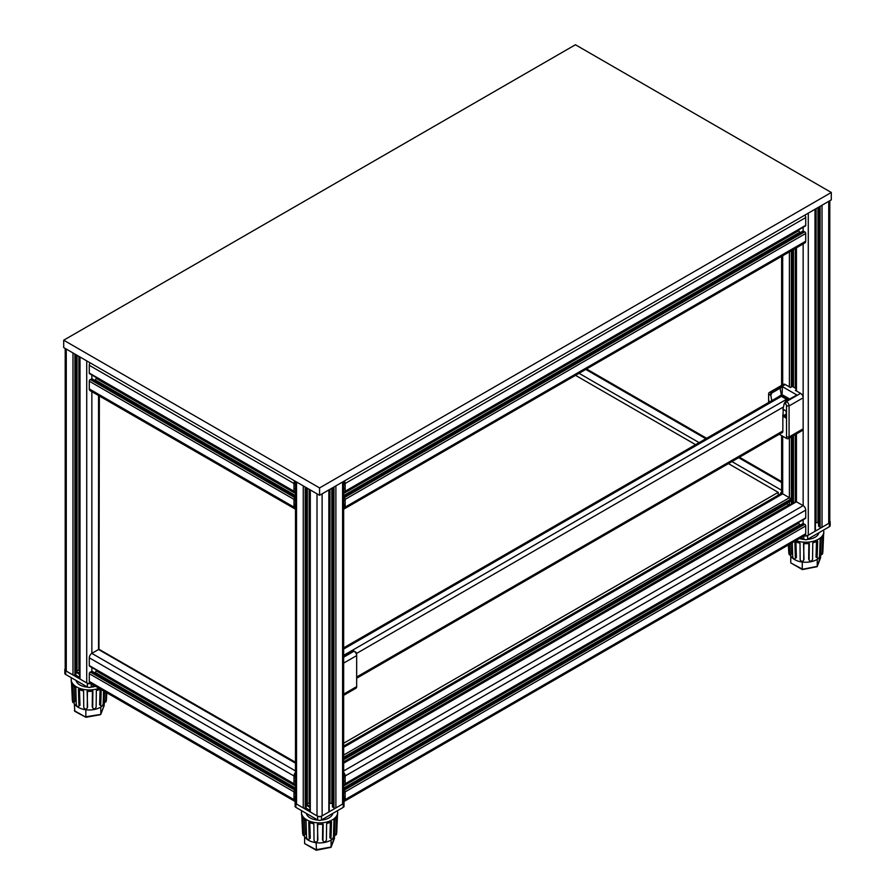 <?xml version="1.0" encoding="UTF-8"?>
<svg xmlns="http://www.w3.org/2000/svg" width="895" height="895" viewBox="0 0 895 895"><rect width="100%" height="100%" fill="white"/><g stroke="black" fill="none" stroke-linecap="round" stroke-linejoin="round"><path stroke-width="1.34" d="M99.043 688.3A18.09 10.449 180 0 1 72.014 682.605A18.09 10.449 180 0 1 71.197 679.764A18.09 10.449 180 0 1 71.443 677.784M72.227 697.552L71.51 682.74M71.197 679.764L71.264 681.24A18.034 10.404 0 0 0 71.622 683.064L72.316 699.924C72.652 702.497 73.021 703.168 73.39 701.915L73.166 702.709L74.844 701.658L74.229 686.7M79.476 688.658L79.979 705.338L78.95 705.976C78.044 707.419 77.16 706.949 76.288 704.566L75.795 687.886A18.034 10.404 0 0 1 72.696 685.055L73.39 701.915L74.844 701.658M87.441 690.459L87.262 707.889C86.088 709.657 84.913 709.5 83.738 707.43L83.582 690.85A18.034 10.404 0 0 1 78.447 689.295L78.95 705.976L79.979 705.338M100.497 689.139A18.034 10.404 0 0 1 96.347 690.56L96.134 707.139C94.982 709.265 93.83 709.478 92.677 707.766L92.89 691.175A18.034 10.404 0 0 1 87.106 691.309L87.598 707.039M103.574 690.918L103.16 703.94C102.354 706.368 101.538 706.871 100.71 705.473L99.591 704.88L100.71 705.473L101.247 688.77M106.74 692.741L106.471 699.14C106.225 701.725 105.957 702.396 105.677 701.177L105.856 701.948L104.379 701.758L104.189 700.975L105.677 701.177L106.046 692.338M104.592 691.499L104.189 700.975M100.095 689.318L99.591 704.88M92.442 690.347L92.219 706.927M73.882 702.575A15.662 9.051 0 0 0 74.33 703.615L74.33 703.615A15.662 9.051 0 0 0 85.842 709.746L85.842 709.746A15.662 9.051 0 0 0 100.799 707.061L100.799 707.061A15.662 9.051 0 0 0 104.872 701.825M74.33 710.63L85.942 717.298L74.788 711.346L74.33 703.615M103.988 705.931L104.245 703.615M99.647 714.568L85.842 716.761L85.842 709.746M87.721 687.159A13.347 7.708 180 0 1 76.545 681.789A13.347 7.708 180 0 1 76.041 680.446M95.575 686.297A13.347 7.708 180 0 1 90.854 687.159M100.799 707.061L100.799 714.076L104.245 705.249M85.942 717.298L100.329 714.713M65.201 668.833A2.719 1.566 0 0 0 64.82 669.628L64.82 673.32A2.719 1.566 0 0 0 65.615 674.427L87.363 686.98A2.719 1.566 0 0 0 91.2 686.98L93.986 685.38M64.82 669.628A2.719 1.566 0 0 0 65.615 670.735L87.363 683.288A2.719 1.566 0 0 0 90.742 683.5M75.057 674.886L79.61 677.515M79.61 673.275L76.813 671.653L75.851 672.212L79.61 674.382M75.851 672.212L75.851 675.166L79.61 677.336M337.415 810.736A18.09 10.449 180 0 1 337.65 812.716A18.09 10.449 180 0 1 321.16 822.863A18.09 10.449 180 0 1 301.839 814.539A18.09 10.449 180 0 1 301.481 812.716A18.09 10.449 180 0 1 301.716 810.736M301.481 812.716L301.548 814.193A18.034 10.404 0 0 0 301.906 816.016L302.599 832.876C302.935 835.449 303.293 836.109 303.673 834.867L303.45 835.65L305.128 834.61L304.501 819.652M309.759 821.61L310.252 838.291L309.222 838.928C308.327 840.371 307.433 839.902 306.571 837.507L306.068 820.838A18.034 10.404 0 0 1 302.98 818.008L303.673 834.867L305.128 834.61M317.725 823.411L317.546 840.841C316.36 842.609 315.185 842.452 314.022 840.383L313.854 823.803A18.034 10.404 0 0 1 308.73 822.248L309.222 838.928L310.252 838.291M337.65 812.716L337.594 814.193A18.034 10.404 0 0 1 337.46 815.188L336.755 832.081C336.509 834.677 336.24 835.348 335.961 834.129L336.128 834.901L334.652 834.711L334.473 833.927L335.961 834.129L336.665 817.224A18.034 10.404 0 0 1 333.98 820.189L333.443 836.892C332.638 839.32 331.821 839.823 330.982 838.425L329.875 837.832L330.982 838.425L331.519 821.722A18.034 10.404 0 0 1 326.63 823.512L326.406 840.092C325.265 842.217 324.113 842.43 322.961 840.718L323.173 824.127A18.034 10.404 0 0 1 317.389 824.261L317.882 839.991M302.499 830.504L301.794 815.681M304.166 835.527A15.662 9.051 0 0 0 304.602 836.568A15.662 9.051 0 0 0 304.613 836.568A15.662 9.051 0 0 0 316.114 842.698A15.662 9.051 0 0 0 316.125 842.698A15.662 9.051 0 0 0 325.836 842.161A15.662 9.051 0 0 0 331.083 840.013L331.083 840.013A15.662 9.051 0 0 0 335.155 834.778M322.726 823.299L322.502 839.879M335.099 819.216L334.473 833.927M330.367 822.27L329.875 837.832M316.461 849.937L316.125 842.698M316.226 850.239L304.602 843.582L316.125 849.713L331.083 847.028L331.083 840.013M334.529 838.201L331.027 847.33L334.529 836.556M331.027 847.33L316.259 850.25M332.806 813.398A13.347 7.708 180 0 1 321.126 820.1M318.005 820.1A13.347 7.708 180 0 1 306.325 813.398M304.602 843.582L304.613 836.568M295.484 801.786A2.719 1.566 0 0 0 295.104 802.58L295.104 806.272A2.719 1.566 0 0 0 295.898 807.379L317.647 819.932A2.719 1.566 0 0 0 321.484 819.932L343.232 807.379A2.719 1.566 0 0 0 344.027 806.272L344.027 802.58A2.719 1.566 0 0 0 343.658 801.786M295.104 802.58A2.719 1.566 0 0 0 295.898 803.688L317.647 816.24A2.719 1.566 0 0 0 321.484 816.24L343.232 803.688A2.719 1.566 0 0 0 344.027 802.58M305.329 807.838L309.894 810.467M309.894 806.227L307.097 804.605L306.135 805.164L306.135 808.118L309.894 810.288M306.135 805.164L309.894 807.335M823.557 530.064A18.09 10.449 180 0 1 823.803 532.033A18.09 10.449 180 0 1 814.204 541.005A18.09 10.449 180 0 1 795.957 540.58M788.439 544.91L788.741 552.204C789.088 554.777 789.446 555.437 789.826 554.195L789.591 554.978L791.035 554.721L791.269 553.938L790.844 543.533M789.412 544.35L789.826 554.195L791.269 553.938M795.901 540.938L796.405 557.607L795.375 558.256C794.469 559.699 793.585 559.218 792.713 556.835L792.288 542.694M803.867 542.739L803.699 560.169C802.513 561.926 801.338 561.78 800.164 559.711L800.007 543.131A18.034 10.404 0 0 1 794.872 541.576L795.375 558.256L796.405 557.607M823.803 532.033L823.736 533.51A18.034 10.404 0 0 1 823.613 534.516L822.897 551.409C822.65 553.994 822.393 554.676 822.102 553.446L822.281 554.229L820.804 554.039L820.625 553.255L822.102 553.446L822.818 536.553A18.034 10.404 0 0 1 820.122 539.517L819.585 556.22C818.78 558.637 817.963 559.151 817.135 557.753L816.016 557.16L817.135 557.753L817.672 541.05A18.034 10.404 0 0 1 812.772 542.84L812.559 559.42C811.407 561.545 810.255 561.747 809.102 560.046L809.315 543.455A18.034 10.404 0 0 1 803.531 543.589L804.023 559.308M788.652 549.832L788.361 544.965M790.307 554.855A15.662 9.051 0 0 0 790.755 555.885A15.662 9.051 0 0 0 802.267 562.026L802.267 562.026A15.662 9.051 0 0 0 811.978 561.489A15.662 9.051 0 0 0 817.224 559.341A15.662 9.051 0 0 0 817.224 559.33A15.662 9.051 0 0 0 821.308 554.094M808.867 542.616L808.655 559.207M821.241 538.544L820.625 553.255M816.52 541.587L816.016 557.16M790.755 555.885A15.662 9.051 0 0 0 790.755 555.896L790.755 562.91L802.267 569.041L802.267 562.026M802.614 569.265L817.224 566.356L817.224 559.33M820.67 557.529L817.18 566.658L820.67 555.885M802.367 569.567L790.755 562.91M817.18 566.658L802.412 569.578M818.959 532.715A13.347 7.708 180 0 1 807.279 539.428M804.146 539.428A13.347 7.708 180 0 1 799.425 538.577M801.014 537.649L803.799 539.26A2.719 1.566 0 0 0 807.637 539.26L829.385 526.696A2.719 1.566 0 0 0 830.18 525.589L830.18 521.897A2.719 1.566 0 0 0 829.799 521.103M804.258 535.781A2.719 1.566 0 0 0 807.637 535.568L829.385 523.004A2.719 1.566 0 0 0 830.18 521.897M343.658 647.846L779.601 396.149A3.614 2.092 60 0 1 781.402 396.34L786.526 399.293L344.195 655.039A3.166 1.824 60 0 1 345.011 655.688M787.656 400.11A3.166 1.824 -120 0 0 786.839 399.472L781.089 396.149A3.166 1.824 -120 0 0 779.5 395.993A3.166 1.824 -120 0 0 779.064 396.463M786.526 399.293A3.614 2.092 60 0 1 787.578 400.154M343.658 656.594L353.469 650.788L355.393 651.896L354.107 651.157A3.614 2.092 -120 0 1 356.669 655.587L356.669 654.111A1.812 1.04 -120 0 0 355.393 651.896M343.658 695.348L355.919 688.266A3.614 2.092 -120 0 0 356.669 686.61L356.669 655.587L343.658 663.106M779.131 434.321L779.802 434.556M768.928 401.687L769.577 401.318L768.928 402.314M783.405 409.876L785.564 410.548L786.202 411.655L786.202 417.573L784.031 417.048L783.349 415.772A15.428 8.905 60 0 1 783.349 410.156L783.886 409.608M779.265 434.243L785.239 437.7A1.812 1.04 60 0 0 786.526 436.961L786.526 405.938A1.812 1.04 60 0 0 785.239 403.723L784.311 403.186L785.888 401.139L796.886 394.997L782.443 386.662L782.04 394.952M782.443 386.662L780.127 388.206L781.335 395.019M768.615 402.493L768.615 394.113A3.614 2.092 60 0 1 769.364 392.457L783.438 384.335A3.614 2.092 60 0 1 785.239 384.514L790.43 387.513L792.343 386.405L796.035 388.531M785.888 401.139L786.526 401.508A3.614 2.092 60 0 1 789.077 405.938L789.077 436.961A3.614 2.092 60 0 1 788.327 438.617L802.401 430.495A3.614 2.092 60 0 0 803.151 428.828L803.151 397.816A3.614 2.092 60 0 0 800.6 393.375L795.42 390.388L796.035 390.03M785.239 437.7L786.526 438.438A3.614 2.092 60 0 0 788.327 438.617M769.364 392.457A3.614 2.092 60 0 1 771.177 392.636L771.814 393.006L770.819 395.4L769.89 394.852L771.177 392.636L785.239 384.514M768.615 395.59A1.812 1.04 60 0 1 769.89 394.852M782.745 414.978A9.051 5.225 60 0 1 782.845 416.354L782.845 431.144A3.614 2.092 60 0 1 782.096 432.8A3.614 2.092 60 0 1 781.48 432.967M784.311 403.186L782.845 409.731M780.127 388.206L771.814 393.006M770.819 395.4L771.759 400.68M728.418 463.61L778.202 492.351L778.202 495.192M575.53 375.341L695.594 444.658M778.202 492.351L343.658 743.242M781.626 481.588L739.449 457.233M706.625 438.281L586.561 368.975M98.965 648.338L99.356 395.982M295.484 762.26L99.759 649.725M343.658 778.225L344.004 775.316A1.991 1.152 -120 0 0 343.658 774.052M343.658 795.689L344.004 798.955A1.991 1.152 -120 0 1 343.658 799.828M343.658 801.439A3.614 2.092 -120 0 0 344.407 801.282A3.614 2.092 -120 0 0 345.157 799.615L345.157 791.862A1.354 0.783 -120 0 0 344.195 790.207L343.658 789.893M343.658 793.406A2.26 1.309 -120 0 0 343.87 792.601L343.658 792.12M343.658 781.76L343.87 781.525A2.26 1.309 -120 0 0 343.658 780.462M343.658 783.986L344.195 784.288A1.354 0.783 -120 0 0 344.877 784.356A1.354 0.783 -120 0 0 345.157 783.74L345.157 775.987A3.614 2.092 -120 0 0 343.658 772.43M343.658 746.083L780.876 493.648A3.614 2.092 60 0 1 782.689 493.827L789.401 497.709A1.354 0.783 60 0 1 790.363 499.376L790.173 501.267L343.658 759.061M343.658 759.721L787.455 503.493A4.52 2.607 60 0 1 787.197 502.99M787.455 503.493L788.383 505.093A4.52 2.607 60 0 0 788.797 505.731M343.658 762.73L795.756 501.703A1.354 0.783 60 0 1 796.438 501.771L803.151 505.653A3.614 2.092 60 0 1 805.713 510.083L805.713 517.836A1.354 0.783 60 0 1 805.433 518.462L344.877 784.356M343.658 785.944L798.81 523.161A4.52 2.607 60 0 1 798.463 522.479M798.81 523.161L799.738 524.75A4.52 2.607 60 0 0 800.04 525.242M802.837 523.933L804.75 524.302A1.354 0.783 60 0 1 805.713 525.958L805.713 533.722A3.614 2.092 60 0 1 804.963 535.378L344.407 801.282M575.429 44.75L831.298 192.47L319.571 487.92L63.702 340.201L575.429 44.75M63.702 340.201L63.702 347.584L319.571 495.304L831.298 199.865L831.298 192.47M319.571 495.304L319.571 487.92M295.484 795.689L295.126 798.955A1.991 1.152 120 0 0 295.484 799.828M295.484 774.052A1.991 1.152 120 0 0 295.126 775.316L295.484 778.225M295.484 772.43A3.614 2.092 120 0 0 293.985 775.987L293.985 783.74A1.354 0.783 120 0 0 294.265 784.356A1.354 0.783 120 0 0 294.936 784.288L295.484 783.986M295.26 781.559L295.26 781.525A2.26 1.309 120 0 1 295.484 780.462M295.484 792.12L295.26 792.567A2.26 1.309 120 0 0 295.484 793.406M295.484 789.893L294.936 790.207A1.354 0.783 120 0 0 293.985 791.862L293.985 799.615A3.614 2.092 120 0 0 294.735 801.282A3.614 2.092 120 0 0 295.484 801.439M294.735 801.282L90.037 683.098A3.614 2.092 -60 0 1 89.287 681.442L89.287 673.689A1.354 0.783 -60 0 1 90.25 672.022L92.163 671.653M295.484 788.07L95.262 672.481A4.52 2.607 -60 0 1 94.959 672.962M95.262 672.481L96.19 670.881A4.52 2.607 -60 0 0 96.537 670.198M294.265 784.356L89.567 666.182A1.354 0.783 -60 0 1 89.287 665.567L89.287 657.803A3.614 2.092 -60 0 1 91.849 653.372L98.562 649.501A1.354 0.783 -60 0 1 99.244 649.434L295.484 762.73M781.626 491.758A3.614 2.092 120 0 0 780.362 493.95M295.484 497.396L294.936 497.709A1.354 0.783 120 0 0 293.985 499.365L293.985 507.129A3.614 2.092 120 0 0 294.735 508.785L90.037 390.6A3.614 2.092 -60 0 1 89.287 388.945L89.287 381.192A1.354 0.783 -60 0 1 90.25 379.525L92.163 379.156M96.537 377.712A4.52 2.607 -60 0 1 96.19 378.384L95.262 379.983A4.52 2.607 -60 0 1 94.959 380.464M294.735 480.962A3.614 2.092 120 0 0 293.985 483.49L293.985 491.243A1.354 0.783 120 0 0 294.265 491.87L89.567 373.685A1.354 0.783 -60 0 1 89.287 373.07L89.287 365.305A3.614 2.092 -60 0 1 90.037 362.788M295.484 503.191L295.126 506.458A1.991 1.152 120 0 0 295.484 507.331M295.484 481.555A1.991 1.152 120 0 0 295.126 482.819L295.484 485.728M294.265 491.87A1.354 0.783 120 0 0 294.936 491.803L295.484 491.489M295.484 487.965A2.26 1.309 120 0 0 295.26 489.028L295.484 489.263M295.484 499.623L295.26 500.07A2.26 1.309 120 0 0 295.484 500.909M294.735 508.785A3.614 2.092 120 0 0 295.484 508.953M343.658 485.728L344.004 482.819A1.991 1.152 -120 0 0 343.658 481.555M343.658 503.191L344.004 506.458A1.991 1.152 -120 0 1 343.658 507.331M343.658 508.953A3.614 2.092 -120 0 0 344.407 508.785A3.614 2.092 -120 0 0 345.157 507.129L345.157 499.365A1.354 0.783 -120 0 0 344.195 497.709L343.658 497.396M343.658 500.909A2.26 1.309 -120 0 0 343.87 500.104L343.658 499.623M343.658 489.263L343.87 489.028A2.26 1.309 -120 0 0 343.658 487.965M343.658 491.489L344.195 491.803A1.354 0.783 -120 0 0 344.877 491.87A1.354 0.783 -120 0 0 345.157 491.243L345.157 483.49A3.614 2.092 -120 0 0 344.407 480.962M804.963 215.069A3.614 2.092 60 0 1 805.713 217.586L805.713 225.339A1.354 0.783 60 0 1 805.433 225.965L344.877 491.87M343.658 493.447L798.81 230.664A4.52 2.607 60 0 1 798.463 229.981M798.81 230.664L799.738 232.264A4.52 2.607 60 0 0 800.04 232.745M802.837 231.436L804.75 231.805A1.354 0.783 60 0 1 805.713 233.472L805.713 241.225A3.614 2.092 60 0 1 804.963 242.881L344.407 508.785M296.536 804.057L296.536 482.013L303.26 485.884L303.26 807.928L296.536 804.057A3.614 2.092 180 0 1 295.484 802.58L295.484 481.398M306.135 807.379L305.173 807.928A1.354 0.783 180 0 1 303.26 807.928M306.716 803.374A4.52 2.607 180 0 1 307.287 803.363L307.287 488.222M343.658 481.398L343.658 802.58A3.614 2.092 180 0 1 342.595 804.057L335.882 807.928A1.354 0.783 180 0 1 333.958 807.928L332.683 806.451M329.237 803.397A4.52 2.607 180 0 1 329.998 803.363L331.844 803.363A4.52 2.607 180 0 1 332.414 803.374M329.237 489.722L329.237 811.441A1.354 0.783 180 0 1 328.845 811.989L322.122 815.871A3.614 2.092 180 0 1 317.009 815.871L310.296 811.989A1.354 0.783 180 0 1 309.894 811.441L309.894 489.722M307.287 803.363L309.133 803.363A4.52 2.607 180 0 1 309.894 803.397M310.296 811.989L310.296 489.945A1.354 0.783 0 0 0 310.296 489.945L317.009 493.827L317.009 815.871M322.122 815.871L322.122 493.827L328.845 489.945L328.845 811.989M335.882 807.928L335.882 485.884L342.595 482.013L342.595 804.057M66.252 349.061A3.614 2.092 0 0 0 66.264 349.061L72.976 352.932A1.354 0.783 0 0 0 72.976 352.943M75.851 674.427L74.889 674.975A1.354 0.783 180 0 1 72.976 674.975L66.264 671.105A3.614 2.092 180 0 1 65.201 669.628L65.201 348.446M76.444 670.433A4.52 2.607 180 0 1 77.015 670.411L77.015 355.27M90.552 683.4A3.614 2.092 180 0 1 86.725 682.919L80.013 679.036A1.354 0.783 180 0 1 79.61 678.488L79.61 356.769M77.015 670.411L78.861 670.411A4.52 2.607 180 0 1 79.61 670.444M80.013 679.036L80.013 357.004L86.725 360.875L86.725 682.919M808.274 535.199L808.274 213.155L814.987 209.273L814.987 531.317L808.274 535.199A3.614 2.092 180 0 1 804.448 535.68M829.799 200.726L829.799 521.897A3.614 2.092 180 0 1 828.736 523.374L822.024 527.256L822.024 205.212L828.736 201.341A3.614 2.092 0 0 0 828.748 201.341M822.024 527.256A1.354 0.783 180 0 1 820.111 527.256L818.824 525.779M815.39 522.725A4.52 2.607 180 0 1 816.139 522.68L817.985 522.68A4.52 2.607 180 0 1 818.556 522.702M815.39 209.05L815.39 530.769A1.354 0.783 180 0 1 814.987 531.317M87.363 686.98L87.363 683.288M91.2 686.98L91.2 683.769M65.615 674.427L65.615 670.735M295.898 807.379L295.898 803.688M321.484 819.932L321.484 816.24M343.232 807.379L343.232 803.688M317.647 819.932L317.647 816.24M807.637 539.26L807.637 535.568M829.385 526.696L829.385 523.004M803.799 539.26L803.799 536.049M788.931 399.371A3.166 1.824 -120 0 0 788.126 398.734L786.839 399.472M783.27 395.321A1.812 1.04 120 0 0 782.364 395.411A3.166 1.824 -120 0 0 780.787 395.254L783.27 395.321L789.032 398.644A1.812 1.04 120 0 0 788.126 398.734L782.364 395.411L781.089 396.149M356.669 677.012L782.845 430.954M343.658 649.065L781.402 396.34M356.557 653.439L783.461 406.968M343.658 657.187L354.107 651.157M343.658 694.128L356.669 686.61M786.202 415.795L784.031 417.048M786.202 414.508L783.405 416.119M786.202 417.573L785.564 417.943M785.239 403.723L786.526 401.508L800.6 393.375M786.526 405.938L789.077 405.938L803.151 397.816M786.526 436.961L789.077 436.961L803.151 428.828M784.109 409.709L783.349 410.156M786.202 414.128L783.349 415.772M345.157 799.615L805.713 533.722M345.157 791.862L805.713 525.958M344.195 790.207L804.75 524.302M343.658 789.032L803.475 523.564M343.658 788.07L799.738 524.75M345.157 783.74L805.713 517.836M345.157 775.987L805.713 510.083M343.658 770.942L803.151 505.653L803.151 243.921M343.658 763.189L796.438 501.771L796.438 433.93M343.658 761.846L788.383 505.093M343.658 758.759L790.363 500.853M343.658 757.271L790.363 499.376M343.658 755.056L789.401 497.709L789.401 438.002M343.658 747.303L782.689 493.827L782.689 436.223M295.484 763.189L98.562 649.501L98.562 395.523M295.484 770.942L91.849 653.372L91.849 391.652M293.985 775.987L89.287 657.803M293.985 783.74L89.287 665.567M295.484 785.944L96.19 670.881M295.484 789.032L91.525 671.284M294.936 790.207L90.25 672.022M293.985 791.862L89.287 673.689M293.985 799.615L89.287 681.442M778.202 494.197L779.064 494.7M579.054 373.304L699.107 442.622M731.931 461.574L781.626 490.27M585.766 369.434L705.819 438.751M738.643 457.703L781.626 482.506M89.287 388.945L293.985 507.129M89.287 381.192L293.985 499.365M90.25 379.525L294.936 497.709M91.525 378.786L295.484 496.546M95.262 379.983L295.484 495.573M96.19 378.384L295.484 493.447M89.287 373.07L293.985 491.243M89.287 365.305L293.985 483.49M345.157 507.129L805.713 241.225M345.157 499.365L805.713 233.472M344.195 497.709L804.75 231.805M343.658 496.546L803.475 231.067M343.658 495.573L799.738 232.264M345.157 491.243L805.713 225.339M345.157 483.49L805.713 217.586M305.173 807.928L305.173 486.992M306.448 804.974L306.448 487.73M309.133 803.363L309.133 489.285M329.998 803.363L329.998 489.285M331.844 803.363L331.844 488.222M332.683 807.189L332.683 487.73M333.958 807.928L333.958 486.992M66.264 671.105L66.264 349.061M72.976 674.975L72.976 352.932M74.889 674.975L74.889 354.051M76.176 672.022L76.176 354.789M78.861 670.411L78.861 356.333M91.849 671.205L91.849 667.502M91.849 378.708L91.849 375.005M782.689 385.991L782.689 255.746M789.401 505.373L789.401 501.715M789.401 386.92L789.401 251.864M791.325 504.265L791.325 436.894M791.325 386.987L791.325 250.757M792.601 503.527L792.601 436.156M792.601 386.55L792.601 250.018M793.44 503.046L793.44 435.664M793.44 387.032L793.44 249.537M795.286 501.983L795.286 434.601M795.286 388.094L795.286 248.463M796.438 390.981L796.438 247.803M803.151 523.474L803.151 519.771M803.151 230.977L803.151 227.274M816.139 522.68L816.139 208.613M817.985 522.68L817.985 207.539M818.824 526.517L818.824 207.058M820.111 527.256L820.111 206.32M828.736 523.374L828.736 201.341M104.178 705.596L100.755 714.378M76.623 680.782L76.623 681.934M306.907 813.723L306.907 814.875M332.235 813.723L332.235 814.875M818.377 533.051L818.377 534.203M780.787 395.254L779.5 395.993M356.669 678.231L782.543 432.352M343.658 788.73L803.028 523.519M295.484 788.73L91.972 671.239M586.158 369.199L706.222 438.516M739.046 457.468L781.626 482.047M91.972 378.742L295.484 496.233M343.658 496.233L803.028 231.022M306.716 804.818L306.716 487.887M332.414 806.82L332.414 487.887M76.444 671.876L76.444 354.935M98.965 649.367L98.965 395.758M781.626 493.492L781.626 435.608M781.626 385.387L781.626 256.35M792.869 503.382L792.869 435.999M792.869 386.696L792.869 249.862M796.035 501.647L796.035 434.164M796.035 390.746L796.035 248.027M818.556 526.148L818.556 207.215"/></g></svg>
